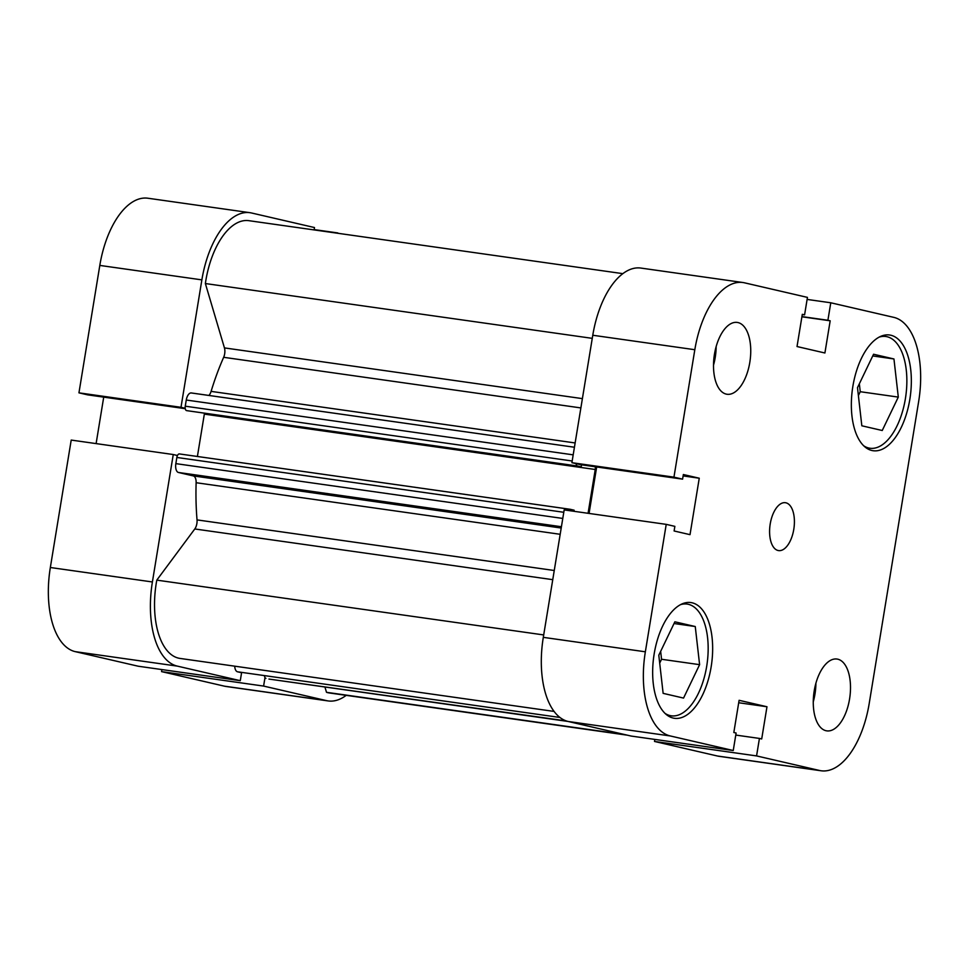 <?xml version="1.0" encoding="UTF-8"?>
<svg xmlns="http://www.w3.org/2000/svg" width="969" height="969" viewBox="0 0 969 969"><rect width="100%" height="100%" fill="white"/><g stroke="black" fill="none" stroke-linecap="round" stroke-linejoin="round"><path stroke-width="1.45" d="M208.88 395.449A8.067 4.021 98.1 0 0 211.097 391.379A181.385 90.432 -81.9 0 1 223.657 357.307A8.067 4.021 98.1 0 0 224.675 353.794A8.067 4.021 98.1 0 0 224.445 347.907L205.367 283.542A68.52 34.169 -81.9 0 1 248.779 220.666L622.801 273.646M554.111 711.428L180.004 658.423A68.52 34.169 -81.9 0 1 156.796 580.128L194.793 528.965A8.067 4.021 98.1 0 0 196.864 523.599A8.067 4.021 98.1 0 0 197.034 519.893A181.385 90.432 -81.9 0 1 196.138 482.719A8.067 4.021 98.1 0 0 193.315 475.912L561.196 528.032M627.476 735.205L329.315 692.956A68.52 34.169 -81.9 0 1 326.505 692.314L624.751 734.575M326.505 692.314L324.93 686.997M269.297 679.112A8.067 4.021 -81.9 0 1 269.128 679.087A8.067 4.021 -81.9 0 1 268.958 679.063L567.882 721.408M566.175 720.9L268.958 679.063M265.906 678.361A4.033 2.011 -81.9 0 1 264.525 675.89M240.748 672.522A4.033 2.011 -81.9 0 1 240.663 672.51A4.033 2.011 -81.9 0 1 240.578 672.498L237.538 671.796A8.067 4.021 -81.9 0 1 234.716 666.175M561.414 526.736L178.478 472.484L193.315 475.912M178.478 472.484A8.067 4.021 -81.9 0 1 175.849 463.63L562.771 518.439M563.776 512.286L176.855 457.465L175.849 463.63M176.855 457.465A4.033 2.011 -81.9 0 1 179.386 453.928A4.033 2.011 -81.9 0 1 179.471 453.94L570.208 509.306M595.184 466.767A4.033 2.011 -81.9 0 1 595.245 469.493L204.338 414.114L197.397 456.484M204.338 414.114A4.033 2.011 98.1 0 0 204.411 413.484M581.533 464.829L581.206 466.864L186.569 410.614A4.033 2.011 -81.9 0 1 185.249 406.193L186.266 400.027A8.067 4.021 -81.9 0 1 191.317 392.954A8.067 4.021 -81.9 0 1 191.487 392.99L574.435 447.242L191.317 392.954M576.107 463.666A4.033 2.011 98.1 0 0 577.476 466.004L186.569 410.614M581.206 466.864L577.476 466.004M595.245 469.493L588.074 513.291M179.386 453.928L570.293 509.306A4.033 2.011 98.1 0 1 570.378 509.331L574.108 510.191L573.927 511.293M570.293 509.306A4.033 2.011 98.1 0 0 568.561 510.53M205.367 283.542L592.265 338.351M156.796 580.128L543.694 634.937M879.174 337.103A56.432 28.137 -81.9 0 1 885.811 336.497A56.432 28.137 -81.9 0 1 905.385 398.731A56.432 28.137 -81.9 0 1 869.98 448.247A56.432 28.137 -81.9 0 1 863.767 445.825M680.48 604.668A56.432 28.137 -81.9 0 1 687.118 604.075A56.432 28.137 -81.9 0 1 706.692 666.297A56.432 28.137 -81.9 0 1 671.287 715.812A56.432 28.137 -81.9 0 1 665.073 713.402M749.8 362.43A36.277 18.084 98.1 0 0 737.215 322.423A36.277 18.084 98.1 0 0 714.456 354.254A36.277 18.084 98.1 0 0 727.041 394.262A36.277 18.084 98.1 0 0 749.8 362.43M713.511 365.192A36.277 18.084 98.1 0 0 715.207 357.525A36.277 18.084 98.1 0 0 716.152 346.587M849.559 699.037A36.277 18.084 98.1 0 0 836.974 659.041A36.277 18.084 98.1 0 0 814.214 690.861A36.277 18.084 98.1 0 0 826.799 730.868A36.277 18.084 98.1 0 0 849.559 699.037M813.27 701.81A36.277 18.084 98.1 0 0 814.965 694.143A36.277 18.084 98.1 0 0 815.898 683.206M793.781 529.377A24.189 12.052 98.1 0 0 785.399 502.705A24.189 12.052 98.1 0 0 770.222 523.926A24.189 12.052 98.1 0 0 778.616 550.598A24.189 12.052 98.1 0 0 793.781 529.377M909.818 399.446A58.443 29.143 98.1 0 0 889.554 334.995A58.443 29.143 98.1 0 0 852.877 386.28A58.443 29.143 98.1 0 0 873.154 450.73A58.443 29.143 98.1 0 0 909.818 399.446M711.125 667.023A58.443 29.143 98.1 0 0 690.861 602.561A58.443 29.143 98.1 0 0 654.184 653.845A58.443 29.143 98.1 0 0 674.46 718.295A58.443 29.143 98.1 0 0 711.125 667.023M766.976 706.752L761.707 738.947L759.43 738.426L756.571 755.917L819.52 770.476A76.587 38.179 98.1 0 0 821.143 770.779A76.587 38.179 98.1 0 0 869.193 703.579L918.66 401.493A76.587 38.179 98.1 0 0 893.721 317.347L830.772 302.776L827.901 320.267L830.179 320.8L824.91 352.995L797.027 346.539L802.308 314.344L804.585 314.877L807.443 297.386L744.495 282.815A76.587 38.179 98.1 0 0 742.872 282.512A76.587 38.179 98.1 0 0 694.821 349.712L673.952 477.148L682.588 479.146L683.351 474.531L699.255 478.214L690.013 534.658L674.109 530.976L674.86 526.361L666.224 524.362L645.354 651.798A76.587 38.179 98.1 0 0 670.294 735.956L568.246 721.493L631.194 736.065L733.242 750.515L736.101 733.024L733.824 732.503L739.105 700.308L766.976 706.752L738.693 702.743M568.246 721.493A76.587 38.179 -81.9 0 1 543.306 637.348L645.354 651.798M666.224 524.362L564.176 509.912L543.306 637.348M596.674 466.973L589.067 513.437M694.821 349.712L592.774 335.25L571.904 462.685L580.54 464.684L682.588 479.146M592.774 335.25A76.587 38.179 -81.9 0 1 640.824 268.062L742.872 282.512M821.143 770.779L719.083 756.317A76.587 38.179 -81.9 0 1 717.46 756.014L819.52 770.476M654.85 739.408L654.511 741.455L717.46 756.014M670.294 735.956L733.242 750.515M756.571 755.917L654.511 741.455M571.904 462.685L673.952 477.148M830.772 302.776L807.104 299.421M659.695 663.135L661.548 659.271L660.652 651.362M858.389 395.57L860.242 391.706L859.346 383.797M827.901 320.267L801.932 316.584M830.179 320.8L801.908 316.79M804.585 314.877L802.271 314.55M699.255 478.214L683.121 475.924M759.43 738.426L735.774 735.071M699.606 664.661L683.545 698.08L663.135 693.356L658.799 655.226L674.86 621.807L695.257 626.531L699.606 664.661L661.548 659.271M695.257 626.531L674.036 623.515M893.951 358.966L898.299 397.096L882.238 430.502L861.829 425.791L857.492 387.648L873.553 354.242L893.951 358.966L872.73 355.95M898.299 397.096L860.242 391.706M185.2 408.276L180.997 407.307L201.867 279.871A76.587 38.179 98.1 0 1 249.917 212.683A76.587 38.179 98.1 0 1 251.54 212.986L314.489 227.545L314.101 229.919M152.399 581.969A76.587 38.179 98.1 0 0 177.327 666.115L75.279 651.652A76.587 38.179 -81.9 0 1 50.34 567.507L152.399 581.969L173.257 454.534L177.46 455.503M177.327 666.115L240.276 680.674L138.228 666.224L75.279 651.652M241.596 672.643L240.276 680.674M161.896 669.579L161.557 671.614L263.604 686.076L264.997 677.573M263.604 686.076L326.553 700.635A76.587 38.179 98.1 0 0 328.176 700.938A76.587 38.179 98.1 0 0 346.199 695.354M337.757 233.263L341.524 233.795M328.176 700.938L226.128 686.488A76.587 38.179 -81.9 0 1 224.505 686.185L326.553 700.635M161.557 671.614L224.505 686.185M50.34 567.507L71.209 440.071L173.257 454.534M103.719 397.133L96.113 443.596M201.867 279.871L99.807 265.421L78.949 392.845L87.585 394.843L185.261 408.688M99.807 265.421A76.587 38.179 -81.9 0 1 147.857 198.221L249.917 212.683M314.15 229.592L337.806 232.935M78.949 392.845L180.997 407.307M224.445 347.907L582.393 398.622M197.034 519.893L554.244 570.499M560.179 534.294L196.138 482.719M552.742 579.668L194.793 528.965M211.097 391.379L575.138 442.954M580.867 407.925L223.657 357.307M185.249 406.193L572.182 461.002M573.188 454.849L186.266 400.027M559.973 717.472L237.538 671.796M567.955 721.433L269.128 679.087M869.98 448.247L865.923 447.666M671.287 715.812L667.229 715.243M687.118 604.075L683.06 603.493M885.811 336.497L881.754 335.928"/></g></svg>
